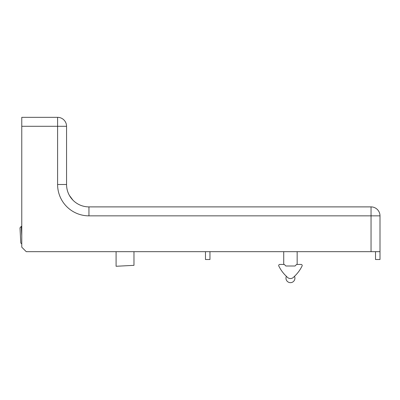 <?xml version="1.0" encoding="UTF-8"?>
<svg xmlns="http://www.w3.org/2000/svg" width="400" height="400" viewBox="0 0 400 400"><rect width="100%" height="100%" fill="white"/><g stroke="black" fill="none" stroke-linecap="round" stroke-linejoin="round"><path stroke-width="0.6" d="M116.09 251.675L116.09 266.275L133.975 265.34L133.975 251.675M21.775 243.905L20.795 243.02L20 227.82L21.27 226.405L21.775 236.035M301.97 266.23A35.82 35.82 0 0 1 294.015 276.76A4.48 4.48 0 0 1 286.87 276.76C284.26 274.22 284.26 274.22 286.87 276.76A35.82 35.82 0 0 1 278.915 266.23A1.12 1.12 0 0 1 279.81 264.435L284.285 264.435L285.855 266.005L295.035 266.005L296.6 264.435L301.08 264.435A1.12 1.12 0 0 1 301.97 266.23M371.045 251.675L26.255 251.675L21.775 247.195L21.775 126.295L57.6 126.295L57.6 184.505A31.345 31.345 0 0 0 88.945 215.85L371.045 215.85L371.045 251.675L380 251.675L380 259.51L375.52 259.51L375.52 251.675M88.945 215.85L88.945 206.895A22.39 22.39 0 0 1 66.555 184.505L66.555 126.295A8.955 8.955 0 0 0 57.6 117.34L57.6 126.295L66.555 126.295A8.955 8.955 0 0 0 57.6 117.34L21.775 117.34L21.775 126.295M72.98 200.205L69.405 195.435C67.525 192.035 66.575 188.39 66.555 184.505A22.39 22.39 0 0 0 88.945 206.895L371.045 206.895A8.955 8.955 0 0 1 380 215.85L380 251.675M88.945 206.895A22.39 22.39 0 0 1 75.1 202.105A22.39 22.39 0 0 0 88.945 206.895M73.265 200.49A22.39 22.39 0 0 1 69.405 195.435A22.39 22.39 0 0 0 73.265 200.49M380 215.85A8.955 8.955 0 0 0 371.045 206.895A8.955 8.955 0 0 1 380 215.85A8.955 8.955 0 0 0 371.045 206.895L371.045 215.85L380 215.85M209.96 251.675L209.96 259.51L205.48 259.51L205.48 251.675M57.6 184.505L66.555 184.505M21.775 226.38L21.27 226.405M283.725 251.675L283.725 264.435M297.16 251.675L297.16 264.435M286.38 276.305A4.48 4.48 0 0 0 290.445 282.66A4.48 4.48 0 0 0 294.51 276.305"/></g></svg>
